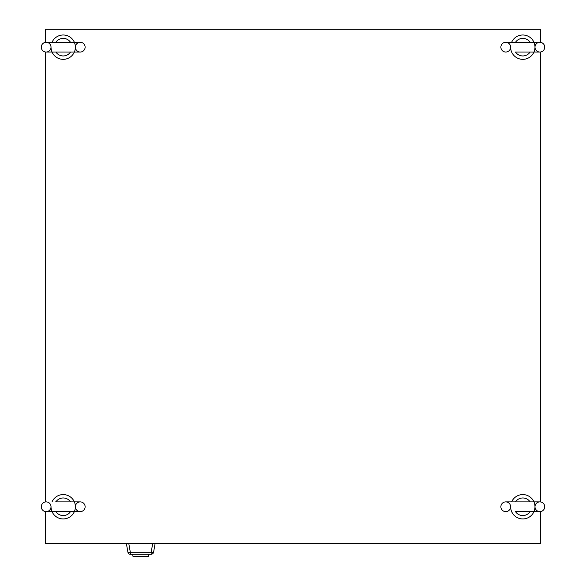 <?xml version="1.0" encoding="UTF-8"?>
<svg xmlns="http://www.w3.org/2000/svg" width="586" height="586" viewBox="0 0 586 586"><rect width="100%" height="100%" fill="white"/><g stroke="black" fill="none" stroke-linecap="round" stroke-linejoin="round"><path stroke-width="0.88" d="M540.666 42.36L540.666 29.3L45.334 29.3L45.334 42.36M45.334 51.971L45.334 501.96M45.334 511.563L45.334 543.705L540.666 543.705L540.666 511.563M540.666 501.96L540.666 51.971M500.876 506.758A4.871 4.871 0 0 0 505.747 511.637A4.871 4.871 0 0 0 510.618 506.758A4.871 4.871 0 0 0 505.747 501.887A4.871 4.871 0 0 0 500.876 506.758M544.724 506.758A4.871 4.871 0 0 1 539.853 511.637A4.871 4.871 0 0 1 534.981 506.758A4.871 4.871 0 0 1 539.853 501.887A4.871 4.871 0 0 1 544.724 506.758M530.11 511.637A8.783 8.783 0 0 1 515.49 511.637M511.637 501.887A12.181 12.181 0 0 1 534.981 506.758A12.181 12.181 0 0 1 522.8 518.94A12.181 12.181 0 0 1 510.618 506.758M515.49 501.887A8.783 8.783 0 0 1 530.11 501.887M500.876 47.166A4.871 4.871 0 0 0 505.747 52.037A4.871 4.871 0 0 0 510.618 47.166A4.871 4.871 0 0 0 505.747 42.295A4.871 4.871 0 0 0 500.876 47.166M544.724 47.166A4.871 4.871 0 0 1 539.853 52.037A4.871 4.871 0 0 1 534.981 47.166A4.871 4.871 0 0 1 539.853 42.295A4.871 4.871 0 0 1 544.724 47.166M530.11 52.037A8.783 8.783 0 0 1 515.49 52.037M511.637 42.295A12.181 12.181 0 0 1 534.981 47.166A12.181 12.181 0 0 1 522.8 59.347A12.181 12.181 0 0 1 510.618 47.166M515.49 42.295A8.783 8.783 0 0 1 530.11 42.295M41.276 47.166A4.871 4.871 0 0 0 46.148 52.037A4.871 4.871 0 0 0 51.019 47.166A4.871 4.871 0 0 0 46.148 42.295A4.871 4.871 0 0 0 41.276 47.166M85.124 47.166A4.871 4.871 0 0 1 80.253 52.037A4.871 4.871 0 0 1 75.382 47.166A4.871 4.871 0 0 1 80.253 42.295A4.871 4.871 0 0 1 85.124 47.166M70.51 52.037A8.783 8.783 0 0 1 55.89 52.037M52.037 42.295A12.181 12.181 0 0 1 75.382 47.166A12.181 12.181 0 0 1 63.2 59.347A12.181 12.181 0 0 1 51.019 47.166M55.89 42.295A8.783 8.783 0 0 1 70.51 42.295M41.276 506.758A4.871 4.871 0 0 0 46.148 511.637A4.871 4.871 0 0 0 51.019 506.758A4.871 4.871 0 0 0 46.148 501.887A4.871 4.871 0 0 0 41.276 506.758M85.124 506.758A4.871 4.871 0 0 1 80.253 511.637A4.871 4.871 0 0 1 75.382 506.758A4.871 4.871 0 0 1 80.253 501.887A4.871 4.871 0 0 1 85.124 506.758M70.51 511.637A8.783 8.783 0 0 1 55.89 511.637M52.037 501.887A12.181 12.181 0 0 1 75.382 506.758A12.181 12.181 0 0 1 63.2 518.94A12.181 12.181 0 0 1 51.019 506.758M55.89 501.887A8.783 8.783 0 0 1 70.51 501.887M128.817 543.705L130.326 552.254L151.173 552.254L151.173 554.261L130.326 554.261A2.439 2.439 0 0 1 127.924 552.254L126.415 543.705L127.924 552.254A2.439 2.439 0 0 0 130.326 554.261L130.326 552.254A2.439 0.418 170 0 1 127.924 552.254M155.078 543.705L153.569 552.254A2.439 2.439 0 0 1 151.173 554.261A2.439 2.439 0 0 0 153.569 552.254A2.439 0.418 10 0 1 151.173 552.254L152.682 543.705M133 556.363A0.403 0.403 0 0 0 133.396 556.7A0.403 0.403 0 0 1 133 556.363L148.5 556.363A0.403 0.403 0 0 1 148.097 556.7A0.403 0.403 0 0 0 148.5 556.363A0.403 0.403 0 0 1 148.097 556.7L133.396 556.7A0.403 0.403 0 0 1 133 556.363L132.626 554.261M148.5 556.363L148.866 554.261M515.175 511.637L539.853 511.637M539.853 501.887L505.747 501.887M515.175 52.037L539.853 52.037M539.853 42.295L505.747 42.295M46.148 52.037L80.253 52.037M80.253 42.295L46.148 42.295M46.148 511.637L80.253 511.637M80.253 501.887L55.575 501.887"/></g></svg>
